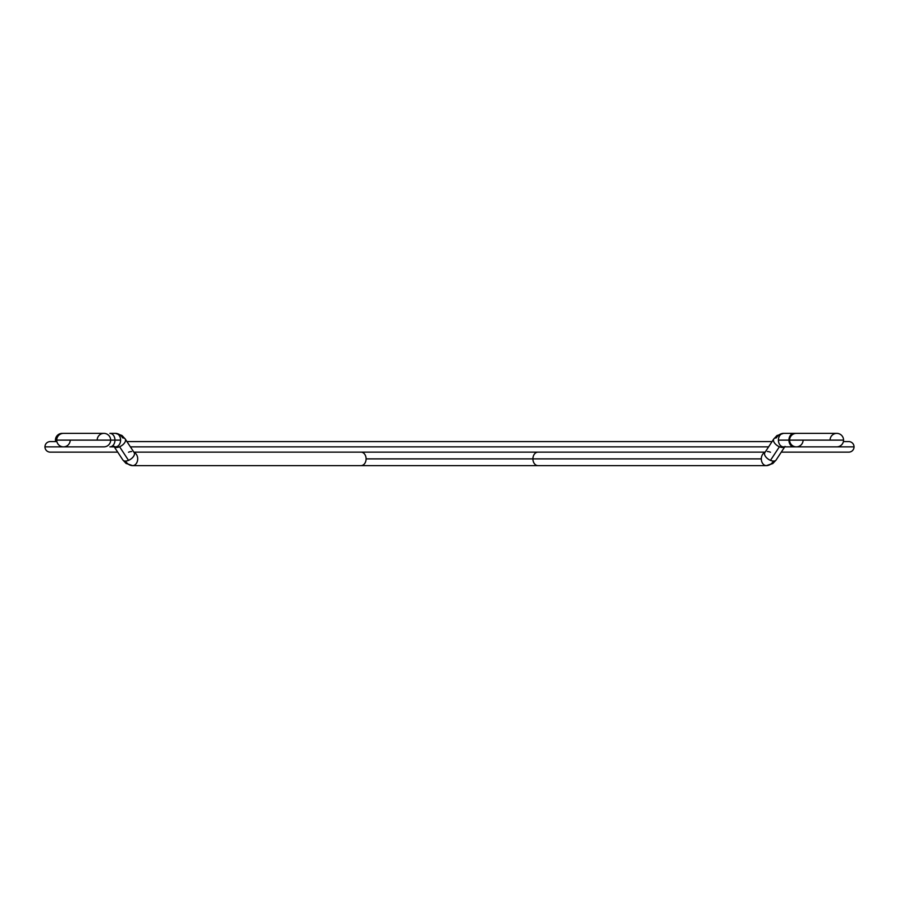 <?xml version="1.0" encoding="UTF-8"?>
<svg xmlns="http://www.w3.org/2000/svg" width="899" height="899" viewBox="0 0 899 899"><rect width="100%" height="100%" fill="white"/><g stroke="black" fill="none" stroke-linecap="round" stroke-linejoin="round"><path stroke-width="1.35" d="M50.232 452.141A5.282 5.282 0 0 1 44.95 446.859A5.282 5.282 0 0 0 50.232 452.141L117.724 452.141M854.05 446.859A5.282 5.282 0 0 1 848.768 452.141A5.282 5.282 0 0 0 854.05 446.859L836.812 446.859L854.05 446.859A5.282 5.282 0 0 0 848.768 441.589A5.282 5.282 0 0 1 854.05 446.859M783.49 446.859A6.742 5.091 -90 0 1 778.399 440.117A6.742 5.091 90 0 0 783.49 446.859A2.056 1.349 -90 0 0 782.535 447.466A6.742 3.596 33.3 0 0 784.613 446.859A6.742 3.596 -146.7 0 1 782.535 447.466A6.742 3.596 -146.7 0 1 779.411 446.758L770.477 460.367A6.742 3.596 33.3 0 0 773.601 461.075A15.541 10.192 90 0 1 766.398 465.626A15.541 10.192 -90 0 0 773.601 461.075A6.742 3.596 33.3 0 0 776.118 460.007A6.742 3.596 -146.7 0 1 773.601 461.075A6.742 3.596 -146.7 0 1 770.477 460.367A6.742 3.596 -146.7 0 1 764.847 452.602A6.742 3.596 33.3 0 0 770.477 460.367L779.411 446.758A6.742 3.596 -146.7 0 1 773.769 438.993A6.742 3.596 33.3 0 0 779.411 446.758A6.742 3.596 33.3 0 0 782.535 447.466A2.056 1.349 90 0 1 783.49 446.859L794.008 446.859A6.742 5.091 -90 0 1 788.929 440.117A6.742 5.091 -90 0 1 794.008 433.374A6.742 5.091 90 0 0 788.929 440.117A6.742 5.091 90 0 0 794.008 446.859L796.357 446.859A6.742 6.742 0 0 1 789.614 440.117L843.554 440.117A6.742 6.742 0 0 0 836.812 433.374A6.742 6.742 0 0 1 843.554 440.117L789.614 440.117A6.742 6.742 0 0 1 796.357 433.374A6.742 6.742 0 0 0 789.614 440.117A6.742 6.742 0 0 0 796.357 446.859L836.812 446.859A6.742 6.742 0 0 0 843.554 440.117A6.742 6.742 0 0 1 836.812 446.859M768.611 446.859L130.389 446.859L768.611 446.859M114.263 446.859L109.88 446.859L114.263 446.859M70.212 440.117A6.742 6.742 0 0 1 63.469 446.859L44.95 446.859L63.469 446.859A6.742 6.742 0 0 1 56.727 440.117L110.667 440.117A6.742 6.742 0 0 0 103.924 433.374A6.742 6.742 0 0 1 110.667 440.117L56.727 440.117A6.742 6.742 0 0 1 63.469 433.374A6.742 6.742 0 0 0 56.727 440.117A6.742 6.742 0 0 0 63.469 446.859L103.924 446.859A6.742 6.742 0 0 0 110.667 440.117A6.742 6.742 0 0 1 103.924 446.859M50.232 441.589A5.282 5.282 0 0 0 44.95 446.859A5.282 5.282 0 0 1 50.232 441.589L56.895 441.589M62.188 433.374A6.742 6.742 0 0 0 55.446 440.117A6.742 6.742 0 0 1 62.188 433.374M783.49 433.374L783.49 433.374A6.742 5.091 90 0 0 778.399 440.117A6.742 5.091 -90 0 1 783.49 433.374L776.905 435.622L773.769 438.993A6.742 3.596 -146.7 0 1 776.275 437.925A15.541 10.192 90 0 1 783.49 433.374L796.885 433.374M55.446 440.117A6.742 6.742 0 0 0 55.614 441.589M830.069 440.117A6.742 6.742 0 0 1 836.812 433.374L796.357 433.374M767.353 451.534A6.742 3.596 -146.7 0 1 770.477 452.242M537.995 452.141A6.742 5.091 90 0 0 532.905 458.883A6.742 5.091 90 0 0 537.995 465.626A6.742 5.091 -90 0 1 532.905 458.883L761.307 458.883A6.742 5.091 90 0 0 766.398 465.626A6.742 5.091 -90 0 1 761.307 458.883L366.095 458.883A6.742 5.091 90 0 1 361.005 465.626A6.742 5.091 -90 0 0 366.095 458.883A6.742 5.091 -90 0 0 361.005 452.141A6.742 5.091 90 0 1 366.095 458.883L532.905 458.883A6.742 5.091 -90 0 1 537.939 452.141M772.983 463.378L776.118 460.007L772.983 463.378L766.398 465.626L132.602 465.626A15.541 10.192 -90 0 1 125.399 461.075A6.742 3.596 146.7 0 1 122.893 460.007A6.742 3.596 -33.3 0 0 125.399 461.075A6.742 3.596 -33.3 0 0 128.523 460.367L119.589 446.758A6.742 3.596 -33.3 0 0 125.231 438.993A6.742 3.596 146.7 0 1 119.589 446.758A6.742 3.596 146.7 0 1 116.465 447.466A6.742 3.596 -33.3 0 0 119.589 446.758L128.523 460.367A6.742 3.596 -33.3 0 0 134.165 452.602A6.742 3.596 146.7 0 1 128.523 460.367A6.742 3.596 146.7 0 1 125.399 461.075A15.541 10.192 90 0 0 132.602 465.626A6.742 5.091 -90 0 0 137.693 458.883A6.742 5.091 90 0 1 132.602 465.626L126.017 463.378L122.882 460.007L126.276 463.569M128.523 452.242A6.742 3.596 146.7 0 1 131.647 451.534M114.971 440.117A6.742 5.091 -90 0 0 109.88 433.374A6.742 5.091 90 0 1 114.971 440.117A6.742 5.091 90 0 1 109.88 446.859A6.742 5.091 -90 0 0 114.971 440.117L120.601 440.117A6.742 5.091 -90 0 0 115.51 433.374A6.742 5.091 90 0 1 120.601 440.117A6.742 5.091 90 0 1 115.51 446.859A2.056 1.349 -90 0 1 116.465 447.466A6.742 3.596 146.7 0 1 114.387 446.859A6.742 3.596 -33.3 0 0 116.465 447.466A2.056 1.349 90 0 0 115.51 446.859A6.742 5.091 -90 0 0 120.601 440.117L110.667 440.117M97.182 440.117A6.742 6.742 0 0 1 103.924 433.374L63.469 433.374M803.099 440.117A6.742 6.742 0 0 1 796.357 446.859M788.929 440.117L778.399 440.117L788.929 440.117M109.88 433.374L115.51 433.374A15.541 10.192 -90 0 1 122.725 437.925A6.742 3.596 146.7 0 1 125.231 438.993L122.095 435.622L115.51 433.374L121.803 435.408M137.693 458.883A6.742 5.091 -90 0 0 134.03 452.411A6.742 5.091 90 0 1 137.693 458.883M761.307 458.883A6.742 5.091 -90 0 1 764.97 452.411A6.742 5.091 90 0 0 761.307 458.883M133.85 452.141L765.15 452.141M781.276 452.141L848.768 452.141M848.768 441.589L843.386 441.589M772.072 441.589L126.928 441.589M766.398 465.626L772.691 463.592M764.802 452.658L773.769 438.993L777.163 435.431M122.882 460.007L113.959 446.398M113.903 446.32L115.51 446.859L109.88 446.859M125.231 438.993L134.198 452.658M776.118 460.007L785.041 446.398M794.008 446.859L796.885 446.859"/></g></svg>
